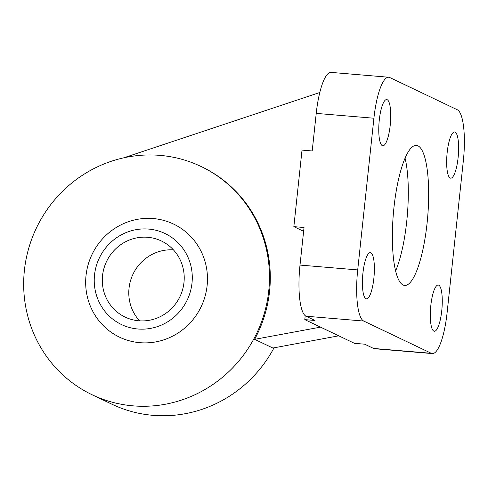 <?xml version="1.0" encoding="UTF-8"?>
<svg xmlns="http://www.w3.org/2000/svg" width="488" height="488" viewBox="0 0 488 488"><rect width="100%" height="100%" fill="white"/><g stroke="black" fill="none" stroke-linecap="round" stroke-linejoin="round"><path stroke-width="0.73" d="M405.07 158.167A70.26 17.232 -85.2 0 1 395.603 270.938M393.956 207.504A70.26 17.232 -85.2 0 1 416.392 145.393A70.26 17.232 -85.2 0 1 427.689 216.849A70.26 17.232 -85.2 0 1 404.644 285.419A70.26 17.232 -85.2 0 1 393.956 207.504M86.028 275.537A62.671 60.494 115.5 0 1 182.585 229.409A62.671 60.494 115.5 0 1 171.099 336.909A62.671 60.494 115.5 0 1 86.028 275.537M148.602 229.073A50.453 48.702 115.5 0 1 182.799 307.562A50.453 48.702 115.5 0 1 98.381 300.48A50.453 48.702 115.5 0 1 148.602 229.073M139.574 320.842A42.157 40.693 115.5 0 1 133.029 274.152A42.157 40.693 115.5 0 1 173.441 249.874M147.724 237.29A42.157 40.693 115.5 0 1 161.418 240.993A42.157 40.693 115.5 0 1 179.987 296.564A42.157 40.693 115.5 0 1 125.105 317.084A42.157 40.693 115.5 0 1 103.938 268.406A42.157 40.693 115.5 0 1 147.724 237.29M303.621 231.312L293.849 226.645L304.03 227.499L300.01 265.075A46.372 11.376 94.8 0 0 306.031 316.212L314.974 320.476L304.793 319.622L305.214 315.681M388.722 77.238A46.372 11.376 -85.2 0 1 389.753 77.525L457.311 109.763A46.372 11.376 -85.2 0 1 463.332 160.9L447.118 312.582A46.372 11.376 -85.2 0 1 432.313 353.58A46.372 11.376 -85.2 0 1 431.282 353.294L363.725 321.055A46.372 11.376 -85.2 0 1 357.704 269.913L373.912 118.23A46.372 11.376 -85.2 0 1 388.722 77.238L331.029 72.395A46.372 11.376 94.8 0 0 316.224 113.387L312.204 150.963L302.023 150.109L293.849 226.645M338.739 335.823L320.525 327.131L254.657 339.337L272.871 348.029L338.739 335.823L354.471 343.332L364.652 344.186L373.595 348.45A46.372 11.376 94.8 0 0 374.619 348.737L432.313 353.58M447.179 152.463A23.186 5.685 -85.2 0 1 454.578 131.967A23.186 5.685 -85.2 0 1 458.311 155.544A23.186 5.685 -85.2 0 1 450.705 178.175A23.186 5.685 -85.2 0 1 447.179 152.463M430.819 305.537A23.186 5.685 -85.2 0 1 438.224 285.041A23.186 5.685 -85.2 0 1 441.951 308.623A23.186 5.685 -85.2 0 1 434.344 331.248A23.186 5.685 -85.2 0 1 430.819 305.537M362.932 273.14A23.186 5.685 -85.2 0 1 370.331 252.644A23.186 5.685 -85.2 0 1 373.857 278.355A23.186 5.685 -85.2 0 1 366.451 298.851A23.186 5.685 -85.2 0 1 362.932 273.14M379.286 120.06A23.186 5.685 -85.2 0 1 386.691 99.564A23.186 5.685 -85.2 0 1 390.217 125.276A23.186 5.685 -85.2 0 1 382.812 145.772A23.186 5.685 -85.2 0 1 379.286 120.06M123.513 157.88L319.786 92.513M254.657 339.337A126.465 122.079 -64.5 0 0 201.867 166.878L201.038 166.481A126.465 122.079 115.5 0 1 256.749 333.194A126.465 122.079 115.5 0 1 92.104 394.755A126.465 122.079 115.5 0 1 24.4 270.364A126.465 122.079 115.5 0 1 201.038 166.481M92.104 394.755L111.978 404.235A126.465 122.079 -64.5 0 0 274.024 347.816M320.525 327.131L304.793 319.622M357.704 269.913L300.01 265.075M306.031 316.212L363.725 321.055M316.224 113.387L373.912 118.23M431.282 353.294L373.595 348.45"/></g></svg>
